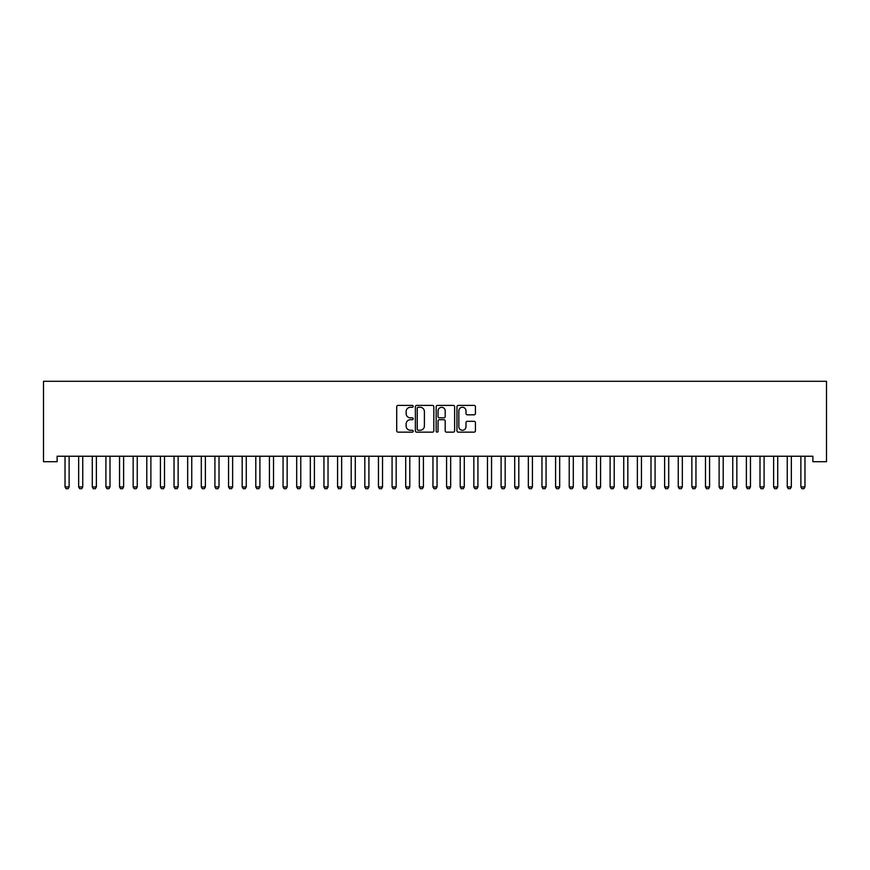 <?xml version="1.0" encoding="UTF-8"?>
<svg xmlns="http://www.w3.org/2000/svg" width="870" height="870" viewBox="0 0 870 870"><rect width="100%" height="100%" fill="white"/><g stroke="black" fill="none" stroke-linecap="round" stroke-linejoin="round"><path stroke-width="1.3" d="M413.196 406.333A0.935 0.935 0 0 0 412.26 405.398L398.047 405.398A1.338 1.338 0 0 0 396.709 406.736L396.709 430.813A1.338 1.338 0 0 0 398.047 432.151L412.26 432.151A0.935 0.935 0 0 0 413.196 431.205A0.935 0.935 0 0 0 412.26 430.269L410.422 430.269A4.285 4.285 0 0 1 406.138 425.995L406.138 423.984A4.285 4.285 0 0 1 410.422 419.71L412.26 419.71A0.935 0.935 0 0 0 413.196 418.774A0.935 0.935 0 0 0 412.26 417.839L410.422 417.839A4.285 4.285 0 0 1 406.138 413.554L406.138 411.543A4.285 4.285 0 0 1 410.422 407.269L412.26 407.269A0.935 0.935 0 0 0 413.196 406.333M474.096 414.827A1.338 1.338 0 0 0 475.433 413.489L475.433 406.736A1.338 1.338 0 0 0 474.096 405.398L458.305 405.398A1.338 1.338 0 0 0 456.967 406.736L456.967 430.813A1.338 1.338 0 0 0 458.305 432.151L474.096 432.151A1.338 1.338 0 0 0 475.433 430.813L475.433 422.646A1.338 1.338 0 0 0 474.096 421.308L467.331 421.308A1.338 1.338 0 0 0 465.994 422.646L465.994 426.691A3.578 3.578 0 0 1 462.416 430.269A3.578 3.578 0 0 1 458.838 426.691L458.838 410.847A3.578 3.578 0 0 1 462.416 407.269A3.578 3.578 0 0 1 465.994 410.847L465.994 413.489A1.338 1.338 0 0 0 467.331 414.827L474.096 414.827M812.874 456.239L57.126 456.239L57.126 461.698L43.5 461.698L43.5 381.299L826.5 381.299L826.5 461.698L812.874 461.698L812.874 456.239M433.825 406.736A1.338 1.338 0 0 0 432.488 405.398L416.708 405.398A1.338 1.338 0 0 0 415.371 406.736L415.371 430.813A1.338 1.338 0 0 0 416.708 432.151L432.488 432.151A1.338 1.338 0 0 0 433.825 430.813L433.825 406.736M437.512 405.398L453.292 405.398A1.338 1.338 0 0 1 454.629 406.736L454.629 430.813A1.338 1.338 0 0 1 453.292 432.151L446.538 432.151A1.338 1.338 0 0 1 445.201 430.813L445.201 421.047A1.338 1.338 0 0 0 443.863 419.71L439.383 419.71A1.338 1.338 0 0 0 438.045 421.047L438.045 431.205A0.935 0.935 0 0 1 437.11 432.151A0.935 0.935 0 0 1 436.174 431.205L436.174 406.736A1.338 1.338 0 0 1 437.512 405.398M418.176 407.269A0.935 0.935 0 0 0 417.241 408.204L417.241 429.334A0.935 0.935 0 0 0 418.176 430.269L420.123 430.269A4.285 4.285 0 0 0 424.397 425.995L424.397 411.543A4.285 4.285 0 0 0 420.123 407.269L418.176 407.269M445.201 410.912A3.578 3.578 0 0 0 441.623 407.334A3.578 3.578 0 0 0 438.045 410.912L438.045 416.502A1.338 1.338 0 0 0 439.383 417.839L443.863 417.839A1.338 1.338 0 0 0 445.201 416.502L445.201 410.912M69.121 456.957A1.359 1.359 0 0 1 69.187 456.543A1.359 1.359 0 0 0 69.121 456.957L69.121 486.928L65.032 486.928L65.032 456.957A1.359 1.359 0 0 0 64.967 456.543A1.359 1.359 0 0 1 65.032 456.957M69.121 486.928L68.099 488.701L66.055 488.701L65.032 486.928M82.748 456.957A1.359 1.359 0 0 1 82.813 456.543A1.359 1.359 0 0 0 82.748 456.957L82.748 486.928L78.659 486.928L78.659 456.957A1.359 1.359 0 0 0 78.594 456.543A1.359 1.359 0 0 1 78.659 456.957M92.22 456.543A1.359 1.359 0 0 1 92.285 456.957A1.359 1.359 0 0 0 92.22 456.543L92.122 456.239M82.748 486.928L81.726 488.701L79.681 488.701L78.659 486.928M96.526 456.239L96.439 456.543A1.359 1.359 0 0 0 96.374 456.957L96.374 486.928L95.352 488.701L93.307 488.701L92.285 486.928L92.285 456.957M92.285 486.928L96.374 486.928M105.846 456.543A1.359 1.359 0 0 1 105.912 456.957A1.359 1.359 0 0 0 105.846 456.543L105.748 456.239M119.473 456.543A1.359 1.359 0 0 1 119.538 456.957A1.359 1.359 0 0 0 119.473 456.543L119.375 456.239M110.153 456.239L110.066 456.543A1.359 1.359 0 0 0 110.001 456.957L110.001 486.928L108.978 488.701L106.934 488.701L105.912 486.928L105.912 456.957M105.912 486.928L110.001 486.928M123.779 456.239L123.692 456.543A1.359 1.359 0 0 0 123.627 456.957L123.627 486.928L122.605 488.701L120.56 488.701L119.538 486.928L119.538 456.957M119.538 486.928L123.627 486.928M133.099 456.543A1.359 1.359 0 0 1 133.164 456.957A1.359 1.359 0 0 0 133.099 456.543L133.012 456.239M137.406 456.239L137.319 456.543A1.359 1.359 0 0 0 137.253 456.957L137.253 486.928L136.231 488.701L134.187 488.701L133.164 486.928L133.164 456.957M133.164 486.928L137.253 486.928M146.725 456.543A1.359 1.359 0 0 1 146.791 456.957A1.359 1.359 0 0 0 146.725 456.543L146.638 456.239M151.043 456.239L150.945 456.543A1.359 1.359 0 0 0 150.88 456.957L150.88 486.928L149.857 488.701L147.813 488.701L146.791 486.928L146.791 456.957M146.791 486.928L150.88 486.928M160.352 456.543A1.359 1.359 0 0 1 160.417 456.957A1.359 1.359 0 0 0 160.352 456.543L160.265 456.239M173.978 456.543A1.359 1.359 0 0 1 174.043 456.957A1.359 1.359 0 0 0 173.978 456.543L173.891 456.239M191.759 456.957A1.359 1.359 0 0 1 191.824 456.543A1.359 1.359 0 0 0 191.759 456.957L191.759 486.928L187.67 486.928L187.67 456.957A1.359 1.359 0 0 0 187.605 456.543A1.359 1.359 0 0 1 187.67 456.957M205.385 456.957A1.359 1.359 0 0 1 205.45 456.543A1.359 1.359 0 0 0 205.385 456.957L205.385 486.928L201.296 486.928L201.296 456.957A1.359 1.359 0 0 0 201.231 456.543A1.359 1.359 0 0 1 201.296 456.957M214.857 456.543A1.359 1.359 0 0 1 214.923 456.957A1.359 1.359 0 0 0 214.857 456.543L214.77 456.239M232.638 456.957A1.359 1.359 0 0 1 232.703 456.543A1.359 1.359 0 0 0 232.638 456.957L232.638 486.928L228.549 486.928L228.549 456.957A1.359 1.359 0 0 0 228.484 456.543A1.359 1.359 0 0 1 228.549 456.957M246.264 456.957A1.359 1.359 0 0 1 246.33 456.543A1.359 1.359 0 0 0 246.264 456.957L246.264 486.928L242.175 486.928L242.175 456.957A1.359 1.359 0 0 0 242.121 456.543A1.359 1.359 0 0 1 242.175 456.957M259.891 456.957A1.359 1.359 0 0 1 259.956 456.543A1.359 1.359 0 0 0 259.891 456.957L259.891 486.928L255.802 486.928L255.802 456.957A1.359 1.359 0 0 0 255.747 456.543A1.359 1.359 0 0 1 255.802 456.957M273.517 456.957A1.359 1.359 0 0 1 273.582 456.543A1.359 1.359 0 0 0 273.517 456.957L273.517 486.928L269.428 486.928L269.428 456.957A1.359 1.359 0 0 0 269.374 456.543A1.359 1.359 0 0 1 269.428 456.957M287.144 456.957A1.359 1.359 0 0 1 287.209 456.543A1.359 1.359 0 0 0 287.144 456.957L287.144 486.928L283.065 486.928L283.065 456.957A1.359 1.359 0 0 0 283 456.543A1.359 1.359 0 0 1 283.065 456.957M296.626 456.543A1.359 1.359 0 0 1 296.692 456.957A1.359 1.359 0 0 0 296.626 456.543L296.529 456.239M314.407 456.957A1.359 1.359 0 0 1 314.462 456.543A1.359 1.359 0 0 0 314.407 456.957L314.407 486.928L310.318 486.928L310.318 456.957A1.359 1.359 0 0 0 310.253 456.543A1.359 1.359 0 0 1 310.318 456.957M323.879 456.543A1.359 1.359 0 0 1 323.944 456.957A1.359 1.359 0 0 0 323.879 456.543L323.781 456.239M337.506 456.543A1.359 1.359 0 0 1 337.571 456.957A1.359 1.359 0 0 0 337.506 456.543L337.408 456.239M351.132 456.543A1.359 1.359 0 0 1 351.197 456.957A1.359 1.359 0 0 0 351.132 456.543L351.034 456.239M364.758 456.543A1.359 1.359 0 0 1 364.824 456.957A1.359 1.359 0 0 0 364.758 456.543L364.66 456.239M378.385 456.543A1.359 1.359 0 0 1 378.45 456.957A1.359 1.359 0 0 0 378.385 456.543L378.287 456.239M392.011 456.543A1.359 1.359 0 0 1 392.076 456.957A1.359 1.359 0 0 0 392.011 456.543L391.913 456.239M405.637 456.543A1.359 1.359 0 0 1 405.703 456.957A1.359 1.359 0 0 0 405.637 456.543L405.54 456.239M419.264 456.543A1.359 1.359 0 0 1 419.329 456.957A1.359 1.359 0 0 0 419.264 456.543L419.166 456.239M432.89 456.543A1.359 1.359 0 0 1 432.955 456.957A1.359 1.359 0 0 0 432.89 456.543L432.803 456.239M446.517 456.543A1.359 1.359 0 0 1 446.582 456.957A1.359 1.359 0 0 0 446.517 456.543L446.43 456.239M460.143 456.543A1.359 1.359 0 0 1 460.208 456.957A1.359 1.359 0 0 0 460.143 456.543L460.056 456.239M473.769 456.543A1.359 1.359 0 0 1 473.835 456.957A1.359 1.359 0 0 0 473.769 456.543L473.682 456.239M487.396 456.543A1.359 1.359 0 0 1 487.461 456.957A1.359 1.359 0 0 0 487.396 456.543L487.309 456.239M501.022 456.543A1.359 1.359 0 0 1 501.087 456.957A1.359 1.359 0 0 0 501.022 456.543L500.935 456.239M514.649 456.543A1.359 1.359 0 0 1 514.714 456.957A1.359 1.359 0 0 0 514.649 456.543L514.562 456.239M528.275 456.543A1.359 1.359 0 0 1 528.34 456.957A1.359 1.359 0 0 0 528.275 456.543L528.188 456.239M541.912 456.543A1.359 1.359 0 0 1 541.966 456.957A1.359 1.359 0 0 0 541.912 456.543L541.814 456.239M555.538 456.543A1.359 1.359 0 0 1 555.593 456.957A1.359 1.359 0 0 0 555.538 456.543L555.441 456.239M569.165 456.543A1.359 1.359 0 0 1 569.219 456.957A1.359 1.359 0 0 0 569.165 456.543L569.067 456.239M582.791 456.543A1.359 1.359 0 0 1 582.856 456.957A1.359 1.359 0 0 0 582.791 456.543L582.693 456.239M596.418 456.543A1.359 1.359 0 0 1 596.483 456.957A1.359 1.359 0 0 0 596.418 456.543L596.32 456.239M610.044 456.543A1.359 1.359 0 0 1 610.109 456.957A1.359 1.359 0 0 0 610.044 456.543L609.946 456.239M623.67 456.543A1.359 1.359 0 0 1 623.736 456.957A1.359 1.359 0 0 0 623.67 456.543L623.572 456.239M637.297 456.543A1.359 1.359 0 0 1 637.362 456.957A1.359 1.359 0 0 0 637.297 456.543L637.199 456.239M650.923 456.543A1.359 1.359 0 0 1 650.988 456.957A1.359 1.359 0 0 0 650.923 456.543L650.825 456.239M164.669 456.239L164.571 456.543A1.359 1.359 0 0 0 164.506 456.957L164.506 486.928L163.484 488.701L161.439 488.701L160.417 486.928L160.417 456.957M160.417 486.928L164.506 486.928M178.296 456.239L178.198 456.543A1.359 1.359 0 0 0 178.132 456.957L178.132 486.928L177.11 488.701L175.066 488.701L174.043 486.928L174.043 456.957M174.043 486.928L178.132 486.928M191.759 486.928L190.737 488.701L188.692 488.701L187.67 486.928M205.385 486.928L204.363 488.701L202.318 488.701L201.296 486.928M219.175 456.239L219.077 456.543A1.359 1.359 0 0 0 219.012 456.957L219.012 486.928L217.989 488.701L215.945 488.701L214.923 486.928L214.923 456.957M214.923 486.928L219.012 486.928M232.638 486.928L231.616 488.701L229.571 488.701L228.549 486.928M246.264 486.928L245.242 488.701L243.198 488.701L242.175 486.928M259.891 486.928L258.868 488.701L256.824 488.701L255.802 486.928M273.517 486.928L272.495 488.701L270.45 488.701L269.428 486.928M287.144 486.928L286.121 488.701L284.088 488.701L283.065 486.928M300.933 456.239L300.835 456.543A1.359 1.359 0 0 0 300.781 456.957L300.781 486.928L299.758 488.701L297.714 488.701L296.692 486.928L296.692 456.957M296.692 486.928L300.781 486.928M314.407 486.928L313.385 488.701L311.34 488.701L310.318 486.928M328.186 456.239L328.088 456.543A1.359 1.359 0 0 0 328.033 456.957L328.033 486.928L327.011 488.701L324.967 488.701L323.944 486.928L323.944 456.957M323.944 486.928L328.033 486.928M341.812 456.239L341.725 456.543A1.359 1.359 0 0 0 341.66 456.957L341.66 486.928L340.638 488.701L338.593 488.701L337.571 486.928L337.571 456.957M337.571 486.928L341.66 486.928M355.438 456.239L355.351 456.543A1.359 1.359 0 0 0 355.286 456.957L355.286 486.928L354.264 488.701L352.219 488.701L351.197 486.928L351.197 456.957M351.197 486.928L355.286 486.928M369.065 456.239L368.978 456.543A1.359 1.359 0 0 0 368.913 456.957L368.913 486.928L367.89 488.701L365.846 488.701L364.824 486.928L364.824 456.957M364.824 486.928L368.913 486.928M382.691 456.239L382.604 456.543A1.359 1.359 0 0 0 382.539 456.957L382.539 486.928L381.517 488.701L379.472 488.701L378.45 486.928L378.45 456.957M378.45 486.928L382.539 486.928M396.318 456.239L396.231 456.543A1.359 1.359 0 0 0 396.165 456.957L396.165 486.928L395.143 488.701L393.099 488.701L392.076 486.928L392.076 456.957M392.076 486.928L396.165 486.928M409.944 456.239L409.857 456.543A1.359 1.359 0 0 0 409.792 456.957L409.792 486.928L408.769 488.701L406.725 488.701L405.703 486.928L405.703 456.957M405.703 486.928L409.792 486.928M423.57 456.239L423.483 456.543A1.359 1.359 0 0 0 423.418 456.957L423.418 486.928L422.396 488.701L420.351 488.701L419.329 486.928L419.329 456.957M419.329 486.928L423.418 486.928M437.197 456.239L437.11 456.543A1.359 1.359 0 0 0 437.044 456.957L437.044 486.928L436.022 488.701L433.978 488.701L432.955 486.928L432.955 456.957M432.955 486.928L437.044 486.928M450.834 456.239L450.736 456.543A1.359 1.359 0 0 0 450.671 456.957L450.671 486.928L449.649 488.701L447.604 488.701L446.582 486.928L446.582 456.957M446.582 486.928L450.671 486.928M464.46 456.239L464.362 456.543A1.359 1.359 0 0 0 464.297 456.957L464.297 486.928L463.275 488.701L461.23 488.701L460.208 486.928L460.208 456.957M460.208 486.928L464.297 486.928M478.087 456.239L477.989 456.543A1.359 1.359 0 0 0 477.924 456.957L477.924 486.928L476.901 488.701L474.857 488.701L473.835 486.928L473.835 456.957M473.835 486.928L477.924 486.928M491.713 456.239L491.615 456.543A1.359 1.359 0 0 0 491.55 456.957L491.55 486.928L490.528 488.701L488.483 488.701L487.461 486.928L487.461 456.957M487.461 486.928L491.55 486.928M505.339 456.239L505.242 456.543A1.359 1.359 0 0 0 505.176 456.957L505.176 486.928L504.154 488.701L502.11 488.701L501.087 486.928L501.087 456.957M501.087 486.928L505.176 486.928M518.966 456.239L518.868 456.543A1.359 1.359 0 0 0 518.803 456.957L518.803 486.928L517.78 488.701L515.736 488.701L514.714 486.928L514.714 456.957M514.714 486.928L518.803 486.928M532.592 456.239L532.494 456.543A1.359 1.359 0 0 0 532.429 456.957L532.429 486.928L531.407 488.701L529.362 488.701L528.34 486.928L528.34 456.957M528.34 486.928L532.429 486.928M546.219 456.239L546.121 456.543A1.359 1.359 0 0 0 546.055 456.957L546.055 486.928L545.033 488.701L542.989 488.701L541.966 486.928L541.966 456.957M541.966 486.928L546.055 486.928M559.845 456.239L559.747 456.543A1.359 1.359 0 0 0 559.682 456.957L559.682 486.928L558.66 488.701L556.615 488.701L555.593 486.928L555.593 456.957M555.593 486.928L559.682 486.928M573.471 456.239L573.373 456.543A1.359 1.359 0 0 0 573.308 456.957L573.308 486.928L572.286 488.701L570.241 488.701L569.219 486.928L569.219 456.957M569.219 486.928L573.308 486.928M587.098 456.239L587 456.543A1.359 1.359 0 0 0 586.935 456.957L586.935 486.928L585.912 488.701L583.879 488.701L582.856 486.928L582.856 456.957M582.856 486.928L586.935 486.928M600.724 456.239L600.626 456.543A1.359 1.359 0 0 0 600.572 456.957L600.572 486.928L599.55 488.701L597.505 488.701L596.483 486.928L596.483 456.957M596.483 486.928L600.572 486.928M614.35 456.239L614.253 456.543A1.359 1.359 0 0 0 614.198 456.957L614.198 486.928L613.176 488.701L611.131 488.701L610.109 486.928L610.109 456.957M610.109 486.928L614.198 486.928M627.977 456.239L627.879 456.543A1.359 1.359 0 0 0 627.825 456.957L627.825 486.928L626.802 488.701L624.758 488.701L623.736 486.928L623.736 456.957M623.736 486.928L627.825 486.928M641.603 456.239L641.516 456.543A1.359 1.359 0 0 0 641.451 456.957L641.451 486.928L640.429 488.701L638.384 488.701L637.362 486.928L637.362 456.957M637.362 486.928L641.451 486.928M655.23 456.239L655.143 456.543A1.359 1.359 0 0 0 655.077 456.957L655.077 486.928L654.055 488.701L652.011 488.701L650.988 486.928L650.988 456.957M650.988 486.928L655.077 486.928M664.549 456.543A1.359 1.359 0 0 1 664.615 456.957A1.359 1.359 0 0 0 664.549 456.543L664.452 456.239M668.856 456.239L668.769 456.543A1.359 1.359 0 0 0 668.704 456.957L668.704 486.928L667.682 488.701L665.637 488.701L664.615 486.928L664.615 456.957M664.615 486.928L668.704 486.928M678.176 456.543A1.359 1.359 0 0 1 678.241 456.957A1.359 1.359 0 0 0 678.176 456.543L678.078 456.239M682.482 456.239L682.395 456.543A1.359 1.359 0 0 0 682.33 456.957L682.33 486.928L681.308 488.701L679.263 488.701L678.241 486.928L678.241 456.957M678.241 486.928L682.33 486.928M691.802 456.543A1.359 1.359 0 0 1 691.867 456.957A1.359 1.359 0 0 0 691.802 456.543L691.704 456.239M696.109 456.239L696.022 456.543A1.359 1.359 0 0 0 695.957 456.957L695.957 486.928L694.934 488.701L692.89 488.701L691.867 486.928L691.867 456.957M691.867 486.928L695.957 486.928M709.583 456.957A1.359 1.359 0 0 1 709.648 456.543A1.359 1.359 0 0 0 709.583 456.957L709.583 486.928L705.494 486.928L705.494 456.957A1.359 1.359 0 0 0 705.429 456.543A1.359 1.359 0 0 1 705.494 456.957M709.583 486.928L708.561 488.701L706.516 488.701L705.494 486.928M723.209 456.957A1.359 1.359 0 0 1 723.274 456.543A1.359 1.359 0 0 0 723.209 456.957L723.209 486.928L719.12 486.928L719.12 456.957A1.359 1.359 0 0 0 719.055 456.543A1.359 1.359 0 0 1 719.12 456.957M723.209 486.928L722.187 488.701L720.143 488.701L719.12 486.928M736.836 456.957A1.359 1.359 0 0 1 736.901 456.543A1.359 1.359 0 0 0 736.836 456.957L736.836 486.928L732.747 486.928L732.747 456.957A1.359 1.359 0 0 0 732.681 456.543A1.359 1.359 0 0 1 732.747 456.957M736.836 486.928L735.813 488.701L733.769 488.701L732.747 486.928M750.462 456.957A1.359 1.359 0 0 1 750.527 456.543A1.359 1.359 0 0 0 750.462 456.957L750.462 486.928L746.373 486.928L746.373 456.957A1.359 1.359 0 0 0 746.308 456.543A1.359 1.359 0 0 1 746.373 456.957M750.462 486.928L749.44 488.701L747.395 488.701L746.373 486.928M764.088 456.957A1.359 1.359 0 0 1 764.154 456.543A1.359 1.359 0 0 0 764.088 456.957L764.088 486.928L759.999 486.928L759.999 456.957A1.359 1.359 0 0 0 759.934 456.543A1.359 1.359 0 0 1 759.999 456.957M764.088 486.928L763.066 488.701L761.022 488.701L759.999 486.928M773.561 456.543A1.359 1.359 0 0 1 773.626 456.957A1.359 1.359 0 0 0 773.561 456.543L773.473 456.239M777.878 456.239L777.78 456.543A1.359 1.359 0 0 0 777.715 456.957L777.715 486.928L776.692 488.701L774.648 488.701L773.626 486.928L773.626 456.957M773.626 486.928L777.715 486.928M787.187 456.543A1.359 1.359 0 0 1 787.252 456.957A1.359 1.359 0 0 0 787.187 456.543L787.1 456.239M791.504 456.239L791.406 456.543A1.359 1.359 0 0 0 791.341 456.957L791.341 486.928L790.319 488.701L788.274 488.701L787.252 486.928L787.252 456.957M787.252 486.928L791.341 486.928M804.967 456.957A1.359 1.359 0 0 1 805.033 456.543A1.359 1.359 0 0 0 804.967 456.957L804.967 486.928L800.879 486.928L800.879 456.957A1.359 1.359 0 0 0 800.813 456.543A1.359 1.359 0 0 1 800.879 456.957M804.967 486.928L803.945 488.701L801.901 488.701L800.879 486.928"/></g></svg>
